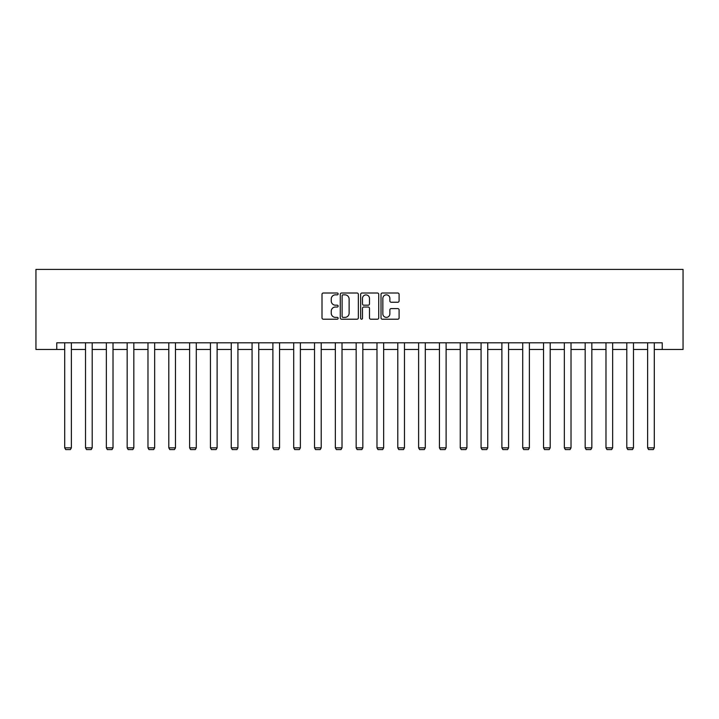 <?xml version="1.0" encoding="UTF-8"?>
<svg xmlns="http://www.w3.org/2000/svg" width="719" height="719" viewBox="0 0 719 719"><rect width="100%" height="100%" fill="white"/><g stroke="black" fill="none" stroke-linecap="round" stroke-linejoin="round"><path stroke-width="1.08" d="M338.146 293.927A0.917 0.917 0 0 0 337.229 293.01L323.316 293.01A1.312 1.312 0 0 0 322.004 294.314L322.004 317.897A1.312 1.312 0 0 0 323.316 319.209L337.229 319.209A0.917 0.917 0 0 0 338.146 318.292A0.917 0.917 0 0 0 337.229 317.376L335.431 317.376A4.188 4.188 0 0 1 331.243 313.178L331.243 311.219A4.188 4.188 0 0 1 335.431 307.022L337.229 307.022A0.917 0.917 0 0 0 338.146 306.105A0.917 0.917 0 0 0 337.229 305.189L335.431 305.189A4.188 4.188 0 0 1 331.243 301L331.243 299.032A4.188 4.188 0 0 1 335.431 294.844L337.229 294.844A0.917 0.917 0 0 0 338.146 293.927M397.778 302.241A1.312 1.312 0 0 0 399.09 300.928L399.09 294.314A1.312 1.312 0 0 0 397.778 293.01L382.328 293.01A1.312 1.312 0 0 0 381.016 294.314L381.016 317.897A1.312 1.312 0 0 0 382.328 319.209L397.778 319.209A1.312 1.312 0 0 0 399.09 317.897L399.09 309.907A1.312 1.312 0 0 0 397.778 308.595L391.163 308.595A1.312 1.312 0 0 0 389.86 309.907L389.86 313.87A3.505 3.505 0 0 1 386.355 317.376A3.505 3.505 0 0 1 382.85 313.87L382.85 298.349A3.505 3.505 0 0 1 386.355 294.844A3.505 3.505 0 0 1 389.86 298.349L389.86 300.928A1.312 1.312 0 0 0 391.163 302.241L397.778 302.241M56.765 349.479L56.765 342.801L662.235 342.801L662.235 349.479L683.05 349.479L683.05 269.409L35.95 269.409L35.95 349.479L64.71 349.479M358.35 294.314A1.312 1.312 0 0 0 357.046 293.01L341.588 293.01A1.312 1.312 0 0 0 340.276 294.314L340.276 317.897A1.312 1.312 0 0 0 341.588 319.209L357.046 319.209A1.312 1.312 0 0 0 358.35 317.897L358.35 294.314M361.954 293.01L377.412 293.01A1.312 1.312 0 0 1 378.724 294.314L378.724 317.897A1.312 1.312 0 0 1 377.412 319.209L370.797 319.209A1.312 1.312 0 0 1 369.485 317.897L369.485 308.334A1.312 1.312 0 0 0 368.182 307.022L363.787 307.022A1.312 1.312 0 0 0 362.484 308.334L362.484 318.292A0.917 0.917 0 0 1 361.567 319.209A0.917 0.917 0 0 1 360.65 318.292L360.65 294.314A1.312 1.312 0 0 1 361.954 293.01M71.379 349.479L85.525 349.479M92.203 349.479L106.349 349.479M113.018 349.479L127.164 349.479M133.833 349.479L147.979 349.479M154.657 349.479L168.803 349.479M175.472 349.479L189.618 349.479M196.287 349.479L210.433 349.479M217.111 349.479L231.257 349.479M237.926 349.479L252.072 349.479M258.741 349.479L272.887 349.479M279.565 349.479L293.712 349.479M300.38 349.479L314.527 349.479M321.204 349.479L335.342 349.479M342.019 349.479L356.166 349.479M362.834 349.479L376.981 349.479M383.658 349.479L397.796 349.479M404.473 349.479L418.62 349.479M425.288 349.479L439.435 349.479M446.113 349.479L460.259 349.479M466.928 349.479L481.074 349.479M487.743 349.479L501.889 349.479M508.567 349.479L522.713 349.479M529.382 349.479L543.528 349.479M550.197 349.479L564.343 349.479M571.021 349.479L585.167 349.479M591.836 349.479L605.982 349.479M612.651 349.479L626.797 349.479M633.475 349.479L647.621 349.479M654.29 349.479L662.235 349.479M343.026 294.844A0.917 0.917 0 0 0 342.109 295.761L342.109 316.459A0.917 0.917 0 0 0 343.026 317.376L344.931 317.376A4.188 4.188 0 0 0 349.119 313.178L349.119 299.032A4.188 4.188 0 0 0 344.931 294.844L343.026 294.844M369.485 298.412A3.505 3.505 0 0 0 365.98 294.907A3.505 3.505 0 0 0 362.484 298.412L362.484 303.876A1.312 1.312 0 0 0 363.787 305.189L368.182 305.189A1.312 1.312 0 0 0 369.485 303.876L369.485 298.412M71.379 342.801L71.379 447.856L64.71 447.856L64.71 342.801M71.379 447.856L70.381 449.591L65.708 449.591L64.71 447.856M92.203 342.801L92.203 447.856L85.525 447.856L85.525 342.801M92.203 447.856L91.196 449.591L86.532 449.591L85.525 447.856M113.018 342.801L113.018 447.856L106.349 447.856L106.349 342.801M113.018 447.856L112.02 449.591L107.347 449.591L106.349 447.856M133.833 342.801L133.833 447.856L127.164 447.856L127.164 342.801M133.833 447.856L132.835 449.591L128.162 449.591L127.164 447.856M154.657 342.801L154.657 447.856L147.979 447.856L147.979 342.801M154.657 447.856L153.65 449.591L148.986 449.591L147.979 447.856M175.472 342.801L175.472 447.856L168.803 447.856L168.803 342.801M175.472 447.856L174.474 449.591L169.801 449.591L168.803 447.856M196.287 342.801L196.287 447.856L189.618 447.856L189.618 342.801M196.287 447.856L195.289 449.591L190.616 449.591L189.618 447.856M217.111 342.801L217.111 447.856L210.433 447.856L210.433 342.801M217.111 447.856L216.104 449.591L211.44 449.591L210.433 447.856M237.926 342.801L237.926 447.856L231.257 447.856L231.257 342.801M237.926 447.856L236.928 449.591L232.255 449.591L231.257 447.856M258.741 342.801L258.741 447.856L252.072 447.856L252.072 342.801M258.741 447.856L257.744 449.591L253.07 449.591L252.072 447.856M279.565 342.801L279.565 447.856L272.887 447.856L272.887 342.801M279.565 447.856L278.559 449.591L273.894 449.591L272.887 447.856M300.38 342.801L300.38 447.856L293.712 447.856L293.712 342.801M300.38 447.856L299.383 449.591L294.709 449.591L293.712 447.856M321.204 342.801L321.204 447.856L314.527 447.856L314.527 342.801M321.204 447.856L320.198 449.591L315.524 449.591L314.527 447.856M342.019 342.801L342.019 447.856L335.342 447.856L335.342 342.801M342.019 447.856L341.013 449.591L336.348 449.591L335.342 447.856M362.834 342.801L362.834 447.856L356.166 447.856L356.166 342.801M362.834 447.856L361.837 449.591L357.163 449.591L356.166 447.856M383.658 342.801L383.658 447.856L376.981 447.856L376.981 342.801M383.658 447.856L382.652 449.591L377.987 449.591L376.981 447.856M404.473 342.801L404.473 447.856L397.796 447.856L397.796 342.801M404.473 447.856L403.476 449.591L398.802 449.591L397.796 447.856M425.288 342.801L425.288 447.856L418.62 447.856L418.62 342.801M425.288 447.856L424.291 449.591L419.617 449.591L418.62 447.856M446.113 342.801L446.113 447.856L439.435 447.856L439.435 342.801M446.113 447.856L445.106 449.591L440.441 449.591L439.435 447.856M466.928 342.801L466.928 447.856L460.259 447.856L460.259 342.801M466.928 447.856L465.93 449.591L461.256 449.591L460.259 447.856M487.743 342.801L487.743 447.856L481.074 447.856L481.074 342.801M487.743 447.856L486.745 449.591L482.072 449.591L481.074 447.856M508.567 342.801L508.567 447.856L501.889 447.856L501.889 342.801M508.567 447.856L507.56 449.591L502.896 449.591L501.889 447.856M529.382 342.801L529.382 447.856L522.713 447.856L522.713 342.801M529.382 447.856L528.384 449.591L523.711 449.591L522.713 447.856M550.197 342.801L550.197 447.856L543.528 447.856L543.528 342.801M550.197 447.856L549.199 449.591L544.526 449.591L543.528 447.856M571.021 342.801L571.021 447.856L564.343 447.856L564.343 342.801M571.021 447.856L570.014 449.591L565.35 449.591L564.343 447.856M591.836 342.801L591.836 447.856L585.167 447.856L585.167 342.801M591.836 447.856L590.838 449.591L586.165 449.591L585.167 447.856M612.651 342.801L612.651 447.856L605.982 447.856L605.982 342.801M612.651 447.856L611.653 449.591L606.98 449.591L605.982 447.856M633.475 342.801L633.475 447.856L626.797 447.856L626.797 342.801M633.475 447.856L632.468 449.591L627.804 449.591L626.797 447.856M654.29 342.801L654.29 447.856L647.621 447.856L647.621 342.801M654.29 447.856L653.292 449.591L648.619 449.591L647.621 447.856"/></g></svg>
